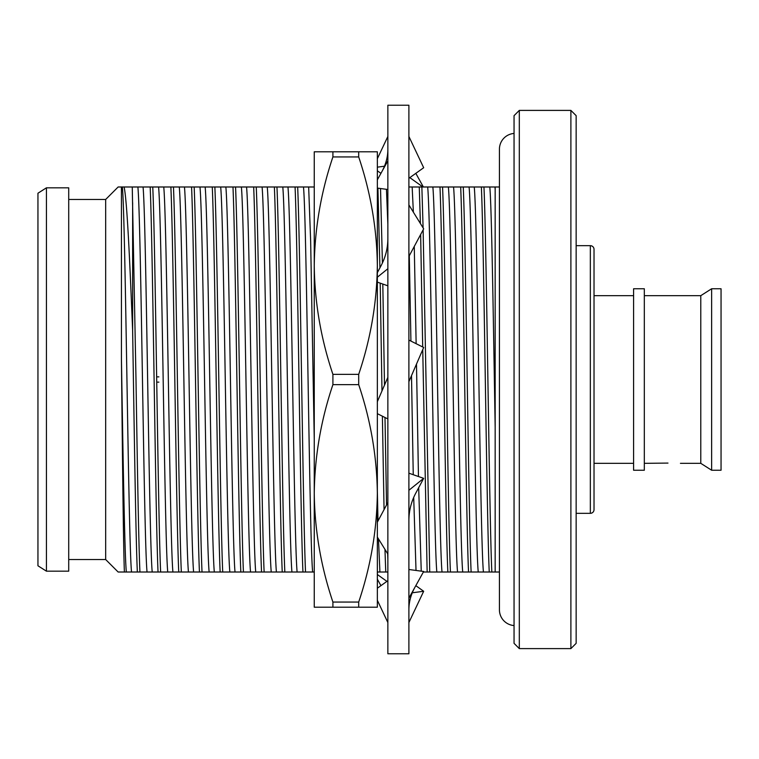 <?xml version="1.0" encoding="UTF-8"?>
<svg xmlns="http://www.w3.org/2000/svg" width="759" height="759" viewBox="0 0 759 759"><rect width="100%" height="100%" fill="white"/><g stroke="black" fill="none" stroke-linecap="round" stroke-linejoin="round"><path stroke-width="1.14" d="M514.052 625.558A15.778 15.778 0 0 1 499.431 609.828L499.431 149.172A15.778 15.778 0 0 1 514.052 133.442M303.477 186.989C305.052 202.292 306.532 287.946 308.059 379.5C309.596 471.054 311.076 556.708 312.651 572.011L305.535 572.011C302.898 514.811 300.289 244.189 297.661 186.989L314.254 186.989L314.254 167.246L314.254 265.65C314.719 228.649 320.934 192.406 332.907 156.942L358.694 156.942C370.686 192.52 376.9 228.753 377.346 265.65C376.881 302.651 370.667 338.893 358.694 374.358L332.907 374.358C320.915 338.78 314.7 302.547 314.254 265.65L314.254 493.35C314.719 456.349 320.934 420.106 332.907 384.642L358.694 384.642C370.686 420.22 376.9 456.453 377.346 493.35C376.881 530.351 370.667 566.594 358.694 602.058L332.907 602.058C320.915 566.48 314.7 530.247 314.254 493.35L314.254 591.754M378.456 538.862L379.917 572.011L377.346 572.011L377.346 588.216L377.346 537.068L387.858 554.07M314.254 493.35L314.254 607.2L377.346 607.2L377.346 493.35L377.346 522.192L387.858 502.505M377.346 493.35L377.346 151.8L314.254 151.8L314.254 265.65M332.907 151.8L332.907 156.942M358.694 156.942L358.694 151.8M332.907 602.058L332.907 607.2M358.694 607.2L358.694 602.058M332.907 374.358L332.907 384.642M358.694 384.642L358.694 374.358M408.892 105.226L408.892 653.774L387.858 653.774L387.858 105.226L408.892 105.226M408.892 520.408C408.949 510.636 411.293 501.433 415.951 492.809L423.674 478.35L408.892 490.267M423.674 478.35L408.892 473.189M387.858 622.532L377.346 600.284M387.858 580.701L377.346 588.216M408.892 568.776L408.921 569.506L423.674 571.47L408.892 598.158M415.818 585.654L423.674 591.27L408.892 622.532M423.674 591.27L412.289 592.788M386.919 581.366L377.346 574.516M380.933 585.654L377.346 579.174M423.37 186.989L415.818 173.346M380.933 173.346L377.346 170.784M387.858 136.468L377.346 158.716M409.832 177.634L422.915 186.989M377.346 167.16L384.462 166.212M408.892 178.299L423.674 167.73L408.892 136.468M387.858 160.842L377.346 179.826M377.346 188.099L387.858 189.503M408.892 256.495L423.674 228.829L408.892 204.93M387.858 238.592C387.811 248.364 385.458 257.567 380.809 266.191L377.346 272.671M387.858 268.733L377.346 277.215M377.346 282.139L387.858 285.811M387.858 377.327L377.346 401.663M387.858 418.93L377.346 413.664M408.892 381.673L423.674 347.47L408.892 340.07M644.325 463.332L667.977 463.085M576.147 115.662L576.147 643.338L570.891 648.603L570.891 110.397L576.147 115.662M519.308 648.603L514.052 643.338L514.052 115.662L519.308 110.397L519.308 648.603L570.891 648.603M711.638 288.762L711.638 470.238L721.05 470.238L721.05 288.762L711.638 288.762L700.785 295.668L700.785 463.332L711.638 470.238M633.585 288.762L633.585 470.238L644.325 470.238L644.325 288.762L633.585 288.762M594.022 463.332L633.585 463.332M594.022 295.668L633.585 295.668M590.341 513.331A3.681 3.681 0 0 0 594.022 509.65L594.022 249.35A3.681 3.681 0 0 0 590.341 245.669L590.341 513.331L576.147 513.331M576.147 245.669L590.341 245.669M519.308 110.397L570.891 110.397M68.718 559.535L105.672 559.535L118.138 572.011L124.4 572.011C123.404 549.231 122.417 453.635 121.431 358.95L121.431 186.989L122.351 186.989C123.926 202.292 125.406 287.946 126.943 379.5C128.47 471.054 129.95 556.708 131.525 572.011L124.4 572.011M68.718 199.465L105.672 199.465L105.672 559.535M46.432 187.824L46.432 571.176L68.718 571.176L68.718 187.824L46.432 187.824L37.95 193.222L37.95 565.778L46.432 571.176M499.431 572.011L495.162 572.011L495.162 186.989L499.431 186.989M105.672 199.465L118.138 186.989L121.431 186.989M158.878 382.128L156.733 382.128L158.878 382.128M156.658 376.872L158.878 376.872L156.658 376.872M680.444 463.332L700.785 463.332M644.325 295.668L700.785 295.668M139.931 572.011C138.612 542.619 137.303 462.326 135.994 379.5L132.256 186.989L137.882 186.989C139.447 202.292 140.927 287.946 142.464 379.5C144.001 471.054 145.472 556.708 147.047 572.011L131.525 572.011M132.635 202.691L132.635 330.592C134.172 426.691 135.776 537.315 137.341 572.011M160.633 572.011C157.995 514.811 155.386 244.189 152.758 186.989L158.584 186.989C160.149 202.292 161.629 287.946 163.166 379.5C164.703 471.054 166.174 556.708 167.748 572.011L147.047 572.011M137.882 186.989L152.758 186.989M150.168 186.989C152.806 244.189 155.415 514.811 158.043 572.011M181.335 572.011C178.697 514.811 176.088 244.189 173.46 186.989L179.276 186.989C180.851 202.292 182.331 287.946 183.868 379.5C185.395 471.054 186.875 556.708 188.45 572.011L167.748 572.011M158.584 186.989L173.46 186.989M170.87 186.989C173.507 244.189 176.107 514.811 178.744 572.011M202.027 572.011C199.399 514.811 196.79 244.189 194.162 186.989L199.978 186.989C201.552 202.292 203.023 287.946 204.56 379.5C206.097 471.054 207.577 556.708 209.142 572.011L188.45 572.011M179.276 186.989L194.162 186.989M191.572 186.989C194.2 244.189 196.809 514.811 199.446 572.011M222.729 572.011C220.101 514.811 217.491 244.189 214.854 186.989L220.679 186.989C222.254 202.292 223.725 287.946 225.262 379.5C226.799 471.054 228.279 556.708 229.844 572.011L209.142 572.011M199.978 186.989L214.854 186.989M212.273 186.989C214.901 244.189 217.51 514.811 220.148 572.011M243.43 572.011C240.802 514.811 238.193 244.189 235.556 186.989L241.381 186.989C242.956 202.292 244.426 287.946 245.963 379.5C247.5 471.054 248.971 556.708 250.546 572.011L229.844 572.011M220.679 186.989L235.556 186.989M232.975 186.989C235.603 244.189 238.212 514.811 240.84 572.011M264.132 572.011C261.494 514.811 258.895 244.189 256.257 186.989L262.083 186.989C263.648 202.292 265.128 287.946 266.665 379.5C268.202 471.054 269.673 556.708 271.248 572.011L250.546 572.011M241.381 186.989L256.257 186.989M253.667 186.989C256.305 244.189 258.914 514.811 261.542 572.011M284.834 572.011C282.196 514.811 279.587 244.189 276.959 186.989L282.784 186.989C284.35 202.292 285.83 287.946 287.367 379.5C288.894 471.054 290.374 556.708 291.949 572.011L271.248 572.011M262.083 186.989L276.959 186.989M274.369 186.989C277.007 244.189 279.616 514.811 282.244 572.011M305.535 572.011L291.949 572.011M282.784 186.989L297.661 186.989M295.071 186.989C297.699 244.189 300.308 514.811 302.945 572.011M387.858 572.011L379.917 572.011M387.858 559.639L387.678 553.776M386.549 504.953L384.993 417.497M384.481 385.155L382.811 284.046M382.413 262.975L380.525 188.526M377.925 188.175L379.917 267.851M380.202 283.135L381.986 390.942M382.384 416.188L384.054 509.631M384.965 549.393L385.743 572.011M423.095 227.89L421.862 186.989L427.678 186.989C429.252 202.292 430.723 287.946 432.26 379.5C433.797 471.054 435.277 556.708 436.842 572.011L423.37 572.011M429.727 572.011L423.133 229.825M408.892 186.989L421.862 186.989M419.272 186.989L420.401 223.544M420.647 234.484L422.697 346.986M422.744 349.624L427.146 572.011M450.429 572.011C447.801 514.811 445.191 244.189 442.554 186.989L448.379 186.989C449.954 202.292 451.425 287.946 452.962 379.5C454.499 471.054 455.979 556.708 457.544 572.011L436.842 572.011M427.678 186.989L442.554 186.989M439.973 186.989C442.601 244.189 445.21 514.811 447.848 572.011M471.13 572.011C468.502 514.811 465.893 244.189 463.256 186.989L469.081 186.989C470.656 202.292 472.126 287.946 473.663 379.5C475.2 471.054 476.671 556.708 478.246 572.011L457.544 572.011M448.379 186.989L463.256 186.989M460.675 186.989C463.303 244.189 465.912 514.811 468.54 572.011M495.162 572.011L478.246 572.011M491.832 572.011C489.194 514.811 486.595 244.189 483.957 186.989L489.783 186.989C491.614 204 493.397 322.85 495.162 427.108M469.081 186.989L483.957 186.989M481.367 186.989C484.005 244.189 486.614 514.811 489.242 572.011M409.3 255.745L410.923 341.085M411.501 375.639L413.247 474.707M413.702 497.449L416.017 570.445M386.464 189.314L387.858 224.379M143.053 186.989C144.627 202.292 146.098 287.946 147.635 379.5C149.172 471.054 150.652 556.708 152.217 572.011M163.754 186.989C165.329 202.292 166.8 287.946 168.337 379.5C169.874 471.054 171.354 556.708 172.919 572.011M184.456 186.989C186.031 202.292 187.501 287.946 189.038 379.5C190.575 471.054 192.046 556.708 193.621 572.011M205.158 186.989C206.723 202.292 208.203 287.946 209.74 379.5C211.277 471.054 212.748 556.708 214.323 572.011M225.859 186.989C227.425 202.292 228.905 287.946 230.442 379.5C231.969 471.054 233.449 556.708 235.024 572.011M246.552 186.989C248.127 202.292 249.607 287.946 251.134 379.5C252.671 471.054 254.151 556.708 255.726 572.011M267.253 186.989C268.828 202.292 270.299 287.946 271.836 379.5C273.373 471.054 274.853 556.708 276.418 572.011M287.955 186.989C289.53 202.292 291.001 287.946 292.538 379.5C294.075 471.054 295.555 556.708 297.12 572.011M314.254 572.011L312.651 572.011M308.657 186.989L310.649 241.049L314.254 439.281M377.346 490.997L377.991 520.978M412.156 186.989L413.37 212.169M414.272 246.428L416.141 343.704M416.492 364.092L418.456 476.529M418.683 487.695L421.245 571.148M432.858 186.989C434.423 202.292 435.903 287.946 437.44 379.5C438.977 471.054 440.448 556.708 442.023 572.011M453.559 186.989C455.125 202.292 456.605 287.946 458.142 379.5C459.669 471.054 461.149 556.708 462.724 572.011M474.252 186.989C475.827 202.292 477.307 287.946 478.834 379.5C480.371 471.054 481.851 556.708 483.426 572.011M489.783 186.989L494.953 186.989L495.162 189.266M122.351 186.989L132.256 186.989M124.115 186.989C127.142 201.429 129.751 259.986 132.635 330.592M121.431 358.95C123.034 456.273 124.675 556.138 126.345 572.011M415.05 587.039C410.942 594.487 408.892 602.029 408.892 609.676M381.711 171.961C385.819 164.513 387.868 156.971 387.858 149.324"/></g></svg>
